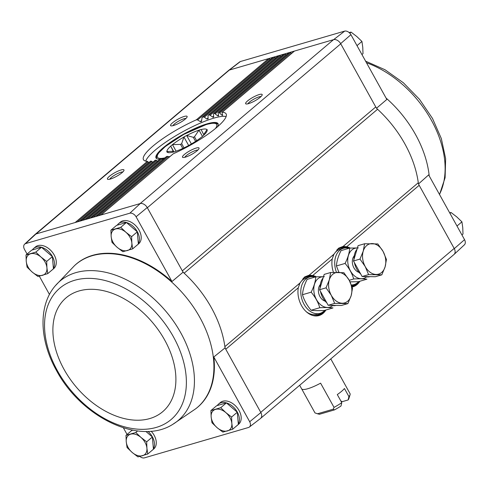 <?xml version="1.0" encoding="UTF-8"?>
<svg xmlns="http://www.w3.org/2000/svg" width="489" height="489" viewBox="0 0 489 489"><rect width="100%" height="100%" fill="white"/><g stroke="black" fill="none" stroke-linecap="round" stroke-linejoin="round"><path stroke-width="0.73" d="M464.55 239.659L454.287 248.626A6.302 4.218 49.7 0 1 454.11 254.396L464.391 244.818A5.642 3.778 -130.3 0 0 464.55 239.659L428.645 174.891L418.456 183.986M74.505 265.649A93.821 62.775 -130.3 0 0 74.42 265.729L55.318 285.765A91.376 61.143 -130.3 0 1 165.795 311.2A91.376 61.143 -130.3 0 1 172.77 424.354L195.667 408.798A93.821 62.775 -130.3 0 0 195.765 408.725A93.821 62.775 -130.3 0 0 213.161 355.943A93.821 62.775 -130.3 0 0 155.618 269.653A93.821 62.775 -130.3 0 0 74.505 265.649L74.921 265.258A93.845 62.794 -130.3 0 1 171.975 281.536L136.076 216.768L147.232 207.544L182.33 270.863A6.302 4.218 -130.3 0 0 184.151 273.18A94.505 63.24 -130.3 0 0 183.063 272.184L182.33 270.863L375.748 106.944A6.302 4.218 -130.3 0 0 377.569 109.255A94.505 63.24 -130.3 0 1 418.291 182.721A6.302 4.218 -130.3 0 0 419.183 185.3L454.287 248.626M376.481 108.258L386.83 99.45L350.925 34.682A5.642 3.778 -130.3 0 0 344.69 31.107L333.675 39.621A6.302 4.218 49.7 0 1 340.65 43.625L350.925 34.682M375.748 106.944L340.65 43.625M117.287 225.16A14.175 9.487 49.7 0 1 118.582 223.656L120.373 222.14A14.175 9.487 49.7 0 1 139.09 230.166A14.175 9.487 49.7 0 1 138.699 243.773L136.914 245.282A14.175 9.487 49.7 0 1 136.498 245.606M32.366 249.94A14.175 9.487 49.7 0 1 33.668 248.436L35.453 246.921A14.175 9.487 49.7 0 1 54.175 254.946A14.175 9.487 49.7 0 1 53.784 268.553L51.999 270.062A14.175 9.487 49.7 0 1 51.583 270.386M49.462 294.457L39.328 276.175M27.066 254.06L24.45 249.341A5.642 3.778 -130.3 0 1 24.609 244.182L34.89 234.604A6.302 4.218 -130.3 0 1 35.929 233.986L75.147 222.538L147.385 161.321L148.803 162.635M136.076 216.768A5.642 3.778 -130.3 0 0 129.842 213.192L25.538 243.626A5.642 3.778 -130.3 0 0 24.609 244.182M171.975 281.536L183.063 272.184M225.038 347.905A94.505 63.24 -130.3 0 0 224.873 346.64A6.302 4.218 -130.3 0 0 225.765 349.225L225.038 347.905L213.797 356.976L249.702 421.744L260.863 412.545L225.765 349.225L298.302 287.752L299.971 282.997L304.733 276.908L309.262 275.118L312.716 275.533A20.727 14.762 -106.3 0 1 316.365 276.823M127.061 434.452L123.393 427.832M232.66 429.25L238.351 424.428L237.281 412.227L226.407 402.887L216.603 405.754L210.918 410.571L220.722 407.71L225.863 412.63L231.597 417.05L231.835 423.401L232.66 429.25L222.856 432.111L217.122 427.692L211.981 422.771L211.156 416.921L210.918 410.571M132.666 248.858L138.356 244.035L137.287 231.835L126.413 222.495L116.608 225.356L110.924 230.178L120.728 227.318L125.869 232.238L131.602 236.658L131.841 243.009L132.666 248.858L122.861 251.719L117.128 247.3L111.993 242.379L111.162 236.529L110.924 230.178M137.623 430.943L135.808 432.49L140.942 437.411L146.676 441.83L146.914 448.181L147.745 454.03L153.43 449.208L152.366 437.007L145.875 431.432M132.806 430.204L131.688 430.528L125.997 435.351L135.808 432.49M47.751 273.632L53.435 268.816L52.372 256.615L41.498 247.275L31.693 250.136L26.009 254.958L35.813 252.098L40.954 257.018L46.681 261.432L46.92 267.783L47.751 273.632L37.946 276.493L32.213 272.08L27.072 267.159L26.241 261.309L26.009 254.958M36.082 233.938L229.353 70.061L240.386 61.541A5.642 3.778 -130.3 0 0 239.647 61.944L228.51 70.508A6.302 4.218 -130.3 0 0 228.302 70.691M240.386 61.541L344.69 31.107M229.353 70.061A6.302 4.218 -130.3 0 0 228.51 70.508M207.886 119.09L208.1 118.57L206.841 119.023L204.353 117.189L203.173 116.987A47.256 10.031 -29 0 0 202.385 117.299L273.229 57.262L229.5 70.019A6.302 4.218 -130.3 0 0 228.412 70.599L35.104 234.427M333.675 39.621L333.522 39.664A6.302 4.218 -130.3 0 1 340.754 43.808L147.336 207.733M260.698 418.309L454.006 254.482A6.302 4.218 -130.3 0 0 454.183 248.436L260.759 412.355M333.467 272.385A20.727 14.762 -106.3 0 1 332.239 258.993L333.901 254.237L338.663 248.149L343.199 246.364L346.646 246.78A20.727 14.762 -106.3 0 1 350.295 248.064M359.825 281.254A20.727 14.762 -106.3 0 1 352.117 287M325.894 310.014A20.727 14.762 -106.3 0 1 315.002 315.912A20.727 14.762 -106.3 0 1 298.302 287.752M147.385 161.321A47.256 10.031 -29 0 1 143.473 159.714A47.256 10.031 -29 0 1 196.333 119.836L197.635 119.933L200.294 121.627L201.437 121.578L202.11 117.464L273.009 57.378A1.259 0.844 -130.3 0 1 273.229 57.262L333.522 39.664L140.105 203.589L96.376 216.346L167.22 156.309L169.292 157.073M121.058 169.97A9.45 2.005 -29 0 0 110.979 175.099A9.45 2.005 -29 0 0 107.843 179.365A9.45 2.005 -29 0 0 116.675 176.266A9.45 2.005 -29 0 0 123.98 170.416A9.45 2.005 -29 0 0 121.058 169.97M184.206 116.455A9.45 2.005 -29 0 0 174.121 121.59A9.45 2.005 -29 0 0 170.991 125.85A9.45 2.005 -29 0 0 179.818 122.751A9.45 2.005 -29 0 0 187.128 116.908A9.45 2.005 -29 0 0 184.206 116.455M218.449 116.034L218.559 115.606L217.617 115.795L214.451 113.332A47.256 10.031 -29 0 0 213.846 113.479L213.448 114.2L213.705 116.767L213.381 117.329L209.194 114.842A47.256 10.031 -29 0 0 208.497 115.068L278.314 55.825A1.259 0.844 -130.3 0 0 278.168 56.021M222.556 115.471L222.623 115.111L221.847 115.153L218.956 112.464A47.256 10.031 -29 0 0 218.449 112.531L289.146 52.616A1.259 0.844 -130.3 0 0 288.932 52.726A1.259 0.844 -130.3 0 0 288.779 52.922M259.262 94.554A9.45 2.005 -29 0 0 249.176 99.689A9.45 2.005 -29 0 0 246.046 103.949A9.45 2.005 -29 0 0 254.873 100.85A9.45 2.005 -29 0 0 262.183 95.007A9.45 2.005 -29 0 0 259.262 94.554M196.12 148.069A9.45 2.005 -29 0 0 186.034 153.198A9.45 2.005 -29 0 0 182.904 157.464A9.45 2.005 -29 0 0 191.731 154.365A9.45 2.005 -29 0 0 199.041 148.515A9.45 2.005 -29 0 0 196.12 148.069M100.911 215.026L173.271 153.772A47.256 10.031 -29 0 0 226.132 113.894A47.256 10.031 -29 0 0 222.22 112.281L294.457 51.064A1.259 0.844 -130.3 0 0 294.237 51.18A1.259 0.844 -130.3 0 0 294.091 51.376M151.132 431.188A14.175 9.487 49.7 0 1 154.163 435.338A14.175 9.487 49.7 0 1 153.778 448.945L151.993 450.455A14.175 9.487 49.7 0 1 151.578 450.779M217.281 405.552A14.175 9.487 49.7 0 1 218.577 404.048L220.362 402.533A14.175 9.487 49.7 0 1 239.084 410.564A14.175 9.487 49.7 0 1 238.693 424.165L236.908 425.681A14.175 9.487 49.7 0 1 236.493 426.005M195.765 408.725L196.211 408.376A93.845 62.794 -130.3 0 0 213.797 356.976M139.854 456.439A5.642 3.778 -130.3 0 0 144.31 457.893L248.614 427.459A5.642 3.778 -130.3 0 0 249.353 427.056A5.642 3.778 -130.3 0 0 249.702 421.744M147.232 207.544A6.302 4.218 49.7 0 0 140.251 203.546L140.105 203.589M260.863 412.545A6.302 4.218 49.7 0 1 260.49 418.492L249.353 427.056M140.251 203.546L129.842 213.192M75.147 222.538L96.376 216.346M25.538 243.626L35.929 233.986M95.606 216.572L166.431 156.614A47.256 10.031 -29 0 0 167.22 156.309M90.3 218.118L160.416 158.766A47.256 10.031 -29 0 0 161.107 158.54L163.02 159.438M84.988 219.671L155.154 160.276A47.256 10.031 -29 0 0 155.759 160.123L157.513 161.156M150.386 161.749L150.649 161.144A47.256 10.031 -29 0 0 151.156 161.07L152.757 162.238M222.623 115.111L222.049 112.812M219.812 112.935L290.833 52.745A1.259 0.844 -130.3 0 0 289.8 52.421L218.956 112.464M218.559 115.606L218.155 113.161M215.423 113.711L285.527 54.297A1.259 0.844 -130.3 0 0 284.488 53.973L214.451 113.332M213.644 113.589L283.626 54.279A1.259 0.844 -130.3 0 1 283.84 54.163L213.644 113.582M210.264 115.129L280.215 55.844A1.259 0.844 -130.3 0 0 279.182 55.52L209.194 114.842M278.314 55.825A1.259 0.844 -130.3 0 1 278.534 55.709L208.497 115.068L207.996 115.875L208.1 118.57M204.353 117.189L274.91 57.396A1.259 0.844 -130.3 0 0 273.877 57.072L203.173 116.987M197.635 119.933L269.604 58.943A1.259 0.844 -130.3 0 0 268.571 58.619L196.333 119.836M299.971 282.997L224.873 346.64A94.505 63.24 -130.3 0 0 184.151 273.18L377.569 109.255M290.833 52.745L291.603 53.411M285.527 54.297L286.297 54.957M280.215 55.844L280.992 56.51M274.91 57.396L275.686 58.057M269.604 58.943L270.374 59.609M185.973 118.454A7.745 1.644 -29 0 0 184.047 118.735A7.745 1.644 -29 0 0 177.25 121.963A7.745 1.644 -29 0 0 172.91 125.691M197.886 150.062A7.745 1.644 -29 0 0 195.961 150.343A7.745 1.644 -29 0 0 189.164 153.57A7.745 1.644 -29 0 0 184.824 157.305M122.831 171.969A7.745 1.644 -29 0 0 120.899 172.244A7.745 1.644 -29 0 0 114.108 175.472A7.745 1.644 -29 0 0 109.768 179.206M261.028 96.553A7.745 1.644 -29 0 0 259.103 96.834A7.745 1.644 -29 0 0 252.312 100.062A7.745 1.644 -29 0 0 247.966 103.79M226.138 116.529A47.256 10.031 -29 0 0 213.827 118.136A47.256 10.031 -29 0 0 171.676 138.277A47.256 10.031 -29 0 0 145.704 161.113M217.526 126.755A35.44 7.524 -29 0 0 218.039 123.662A35.44 7.524 -29 0 0 207.134 123.815A35.44 7.524 -29 0 0 172.238 141.052A35.44 7.524 -29 0 0 156.046 158.02A35.44 7.524 -29 0 0 159.781 159.237M162.391 158.949A35.44 7.524 -29 0 0 163.956 158.644M218.577 404.048A14.175 9.487 49.7 0 1 237.299 412.074A14.175 9.487 49.7 0 1 238.314 424.006M237.299 425.32A14.175 9.487 49.7 0 1 236.908 425.681M118.582 223.656A14.175 9.487 49.7 0 1 137.305 231.682A14.175 9.487 49.7 0 1 138.32 243.614M137.305 244.928A14.175 9.487 49.7 0 1 136.914 245.282M147.996 431.39A14.175 9.487 49.7 0 1 152.379 436.854A14.175 9.487 49.7 0 1 153.393 448.786M152.379 450.1A14.175 9.487 49.7 0 1 151.993 450.455M33.668 248.436A14.175 9.487 49.7 0 1 52.384 256.462A14.175 9.487 49.7 0 1 53.399 268.394M52.384 269.708A14.175 9.487 49.7 0 1 51.999 270.062M52.372 256.615L46.681 261.432M41.498 247.275L35.813 252.098M42.549 275.319A12.598 8.429 49.7 0 1 32.213 272.08A12.598 8.429 49.7 0 1 26.241 261.309A12.598 8.429 49.7 0 1 30.611 253.779A12.598 8.429 49.7 0 1 40.954 257.018A12.598 8.429 49.7 0 1 46.92 267.783A12.598 8.429 49.7 0 1 42.549 275.319M152.366 437.007L146.676 441.83M147.745 454.03L137.941 456.891L132.207 452.472L127.067 447.551L126.235 441.701L125.997 435.351M142.543 455.711A12.598 8.429 49.7 0 1 132.207 452.472A12.598 8.429 49.7 0 1 126.235 441.701A12.598 8.429 49.7 0 1 130.606 434.171A12.598 8.429 49.7 0 1 140.942 437.411A12.598 8.429 49.7 0 1 146.914 448.181A12.598 8.429 49.7 0 1 142.543 455.711M137.287 231.835L131.602 236.658M126.413 222.495L120.728 227.318M127.47 250.539A12.598 8.429 49.7 0 1 117.128 247.3A12.598 8.429 49.7 0 1 111.162 236.529A12.598 8.429 49.7 0 1 115.532 228.999A12.598 8.429 49.7 0 1 125.869 232.238A12.598 8.429 49.7 0 1 131.841 243.009A12.598 8.429 49.7 0 1 127.47 250.539M237.281 412.227L231.597 417.05M226.407 402.887L220.722 407.71M227.464 430.931A12.598 8.429 49.7 0 1 217.122 427.692A12.598 8.429 49.7 0 1 211.156 416.921A12.598 8.429 49.7 0 1 215.521 409.391A12.598 8.429 49.7 0 1 225.863 412.63A12.598 8.429 49.7 0 1 231.835 423.401A12.598 8.429 49.7 0 1 227.464 430.931M349.8 33.185L351.059 32.109L356.793 36.528L361.933 41.449L362.765 47.299L363.003 53.649L361.939 54.548M357.001 45.636L361.933 41.449M349.146 32.561L351.059 32.109M449.996 213.406L451.054 212.507L456.787 216.92L461.928 221.841L462.759 227.691L462.991 234.042L461.934 234.94M456.989 226.028L461.928 221.841M449.672 212.825L451.054 212.507M340.882 401.035L342.367 401.634L348.15 399.947L348.92 396.591L344.445 388.517A20.006 4.248 151 0 1 337.3 394.568L341.774 402.649L341.01 405.998A16.852 3.576 -29 0 1 334.445 409.898L333.198 409.195L334.03 407.392L320.595 383.156A20.006 4.248 151 0 1 301.627 388.822L299.665 385.283M334.445 409.898L319.36 414.299L315.008 412.942L301.695 388.926M334.03 407.392A20.006 4.248 -29 0 0 341.774 402.649M348.92 396.591A20.006 4.248 -29 0 0 350.081 394.696A20.006 4.248 -29 0 0 350.1 393.767L336.67 369.537A20.006 4.248 151 0 0 336.615 369.421L330.79 358.908M348.15 399.947A16.852 3.576 -29 0 0 348.81 398.749L350.081 394.696M204.28 134.677L204.005 134.188L207.055 129.542A22.995 4.884 151 0 1 207.153 129.695A22.995 4.884 151 0 1 207.287 130.172L207.153 130.282A22.836 4.847 -29 0 1 207.049 130.954A22.836 4.847 -29 0 1 203.369 135.532L203.387 135.581A22.995 4.884 151 0 1 201.621 137.079L201.407 137.195A22.836 4.847 -29 0 1 190.282 144.585L190.142 144.701A22.995 4.884 151 0 1 187.409 146.193L187.244 146.242A22.836 4.847 -29 0 1 175.294 151.443L175.086 151.559A22.995 4.884 151 0 1 172.984 152.171L172.965 152.122A22.836 4.847 -29 0 1 168.051 152.568A22.836 4.847 -29 0 1 167.189 152.091L167.03 152.14A22.995 4.884 151 0 1 166.926 151.987A22.995 4.884 151 0 1 166.792 151.511L172.654 151.297L173.118 152.134M167.189 152.091L168.894 152.69M167.122 152.11L166.792 151.511M173.699 151.981L173.027 150.777A19.059 4.046 -29 0 0 172.654 151.297M173.027 150.777L170.698 146.101A22.995 4.884 151 0 1 172.464 144.603L180.557 144.396L182.794 148.442M173.919 151.914L170.698 146.101M176.107 151.174L172.464 144.603M183.992 147.874L181.657 143.662A19.059 4.046 -29 0 0 180.557 144.396M181.657 143.662L183.937 136.981A22.995 4.884 151 0 1 186.676 135.49L193.302 137.311L195.563 141.382M188.668 145.52L183.937 136.981M191.37 143.962L186.676 135.49M196.639 140.673L194.488 136.792A19.059 4.046 -29 0 0 193.302 137.311M194.488 136.792L198.999 130.123A22.995 4.884 151 0 1 201.101 129.512L203.907 135.037M202.464 136.382L198.999 130.123M204.005 134.188A19.059 4.046 -29 0 0 203.436 134.182M207.226 129.854L207.055 129.542M183.803 137.097A22.836 4.847 -29 0 0 172.672 144.487M198.785 130.239A22.836 4.847 -29 0 0 186.835 135.441M206.89 129.591A22.836 4.847 -29 0 0 201.12 129.561M170.716 146.15A22.836 4.847 -29 0 0 166.926 151.401M317.33 413.828L333.198 409.195M315.044 277.061A18.9 13.46 73.7 0 0 309.458 277.061A18.9 13.46 73.7 0 0 301.829 298.975A18.9 13.46 73.7 0 0 320.05 313.351A18.9 13.46 73.7 0 0 324.757 310.344M309.458 277.061L306.273 277.99A18.9 13.46 73.7 0 0 299.115 284.861M306.2 311.646A18.9 13.46 73.7 0 0 316.866 314.28L320.05 313.351M330.662 272.501L324.183 274.396L319.561 289.732L328.174 305.283L341.414 305.484L347.899 303.596L334.659 303.388L331.297 295.338L326.041 287.844L329.299 279.897L330.662 272.501L343.901 272.709L349.158 280.203L352.52 288.253L351.157 295.643L347.899 303.596M326.805 302.801A15.752 11.216 -106.3 0 1 322.807 297.819A15.752 11.216 -106.3 0 1 320.491 291.407M320.106 287.923A15.752 11.216 -106.3 0 1 323.107 277.972M336.041 305.399A15.752 11.216 -106.3 0 1 331.346 305.332M319.561 289.732L326.041 287.844M328.174 305.283L334.659 303.388M338.229 272.33A15.752 11.216 -106.3 0 1 349.158 280.203A15.752 11.216 -106.3 0 1 351.157 295.643A15.752 11.216 -106.3 0 1 342.227 303.217A15.752 11.216 -106.3 0 1 331.297 295.338A15.752 11.216 -106.3 0 1 329.299 279.897A15.752 11.216 -106.3 0 1 338.229 272.33M332.667 305.607A15.672 11.161 -106.3 0 1 314.812 295.747A15.672 11.161 -106.3 0 1 323.474 276.743M325.142 301.157A9.45 6.73 -106.3 0 1 318.907 293.993A9.45 6.73 -106.3 0 1 320.307 284.598M319.769 307.734C325.411 307.44 329.824 307.508 333.003 307.936L324.348 310.466C318.706 310.759 314.293 310.692 311.108 310.258C306.988 305.429 304.115 300.252 302.495 294.714L311.151 292.19C315.271 297.019 318.143 302.202 319.769 307.734L311.108 310.258M324.378 276.701L315.772 276.847C315.478 281.585 313.938 286.695 311.151 292.19M302.495 294.714C302.783 289.983 304.323 284.867 307.116 279.378L315.772 276.847M348.981 248.302A18.9 13.46 73.7 0 0 343.394 248.302A18.9 13.46 73.7 0 0 336.475 272.324M351.389 284.977A18.9 13.46 73.7 0 0 353.981 284.592A18.9 13.46 73.7 0 0 358.694 281.585M343.394 248.302L340.21 249.231A18.9 13.46 73.7 0 0 333.052 256.102M364.598 243.748L358.113 245.637L353.492 260.979L362.111 276.523L375.35 276.725L381.83 274.836L368.59 274.629L365.234 266.584L359.977 259.084L363.235 251.138L364.598 243.748L377.832 243.95L383.089 251.444L386.451 259.494L385.087 266.89L381.83 274.836M360.735 274.048A15.752 11.216 -106.3 0 1 356.738 269.06A15.752 11.216 -106.3 0 1 354.421 262.654M354.036 259.164A15.752 11.216 -106.3 0 1 357.037 249.213M369.971 276.646A15.752 11.216 -106.3 0 1 365.277 276.572M353.492 260.979L359.977 259.084M362.111 276.523L368.59 274.629M372.166 243.571A15.752 11.216 -106.3 0 1 383.089 251.444A15.752 11.216 -106.3 0 1 385.087 266.89A15.752 11.216 -106.3 0 1 376.157 274.457A15.752 11.216 -106.3 0 1 365.234 266.584A15.752 11.216 -106.3 0 1 363.235 251.138A15.752 11.216 -106.3 0 1 372.166 243.571M366.597 276.853A15.672 11.161 -106.3 0 1 348.743 266.988A15.672 11.161 -106.3 0 1 357.404 247.984M359.073 272.397A9.45 6.73 -106.3 0 1 352.838 265.234A9.45 6.73 -106.3 0 1 354.244 255.839M358.315 247.941L349.708 248.088C349.415 252.825 347.875 257.935 345.087 263.43C349.207 268.259 352.08 273.443 353.7 278.974C359.342 278.681 363.755 278.748 366.939 279.182L358.284 281.707L350.026 281.866M338.92 272.342L336.426 265.955L345.087 263.43M349.207 280.289L353.7 278.974M336.426 265.955C336.719 261.224 338.26 256.108 341.047 250.619L349.708 248.088M346.646 246.78L419.183 185.3M312.716 275.533L332.239 258.993M101.034 214.989L173.271 153.772M95.728 216.535L166.431 156.614M91.07 217.892L161.107 158.54M90.422 218.082L160.416 158.766M85.764 219.445L155.759 160.123M85.117 219.634L155.154 160.276M80.459 220.991L151.156 161.07M79.805 221.181L150.649 161.144M221.847 115.153L222.501 114.603M98.54 215.716L168.43 156.48M217.617 115.795L218.473 115.062M93.228 217.263L162.207 158.809M212.605 117.091L213.65 116.199M87.922 218.815L156.749 160.484M206.841 119.023L208.082 117.971M82.617 220.362L152.048 161.517M200.294 121.627L201.737 120.404M77.311 221.908L148.149 161.871M309.262 275.118L333.901 254.237M343.199 246.364L418.291 182.721M338.009 248.699A20.52 14.615 -106.3 0 1 349.317 248.204M359.03 281.487A20.52 14.615 -106.3 0 1 352.062 286.829M358.755 281.566A20.477 14.584 -106.3 0 1 352.19 286.756A20.477 14.584 -106.3 0 1 352.049 286.798A20.477 14.584 -106.3 0 0 357.612 282.63M338.999 248.112A20.477 14.584 -106.3 0 1 340.717 247.44A20.477 14.584 -106.3 0 1 349.048 248.284M340.46 247.52A20.477 14.584 -106.3 0 1 347.508 248.009M355.057 284.207A19.847 14.132 -106.3 0 1 351.829 286.169M336.945 249.763A19.847 14.132 -106.3 0 1 344.507 248.045M304.072 277.459A20.52 14.615 -106.3 0 1 315.387 276.963M325.099 310.246A20.52 14.615 -106.3 0 1 314.727 315.882M324.824 310.326A20.477 14.584 -106.3 0 1 318.253 315.515A20.477 14.584 -106.3 0 1 316.444 315.87M305.069 276.872A20.477 14.584 -106.3 0 1 306.78 276.199A20.477 14.584 -106.3 0 1 315.112 277.043M323.675 311.389A20.477 14.584 -106.3 0 1 317.997 315.588M306.524 276.279A20.477 14.584 -106.3 0 1 313.571 276.762M321.126 312.966A19.847 14.132 -106.3 0 1 312.789 315.497M303.015 278.522A19.847 14.132 -106.3 0 1 310.57 276.805M57.445 370.79A86.088 57.604 -130.3 0 0 179.787 409.116A86.088 57.604 -130.3 0 0 109.145 281.676A86.088 57.604 -130.3 0 0 57.445 370.79M64.077 369.446A74.658 49.957 -130.3 0 0 170.184 402.685A74.658 49.957 -130.3 0 0 108.919 292.165A74.658 49.957 -130.3 0 0 64.077 369.446M386.029 98.008A93.821 62.775 49.7 0 1 415.583 134.64A93.821 62.775 49.7 0 1 429.214 175.918M366.499 62.769A91.376 61.143 49.7 0 1 431.426 120.3A91.376 61.143 49.7 0 1 439.477 194.426M215.423 128.528A33.863 7.188 -29 0 0 206.242 124.573A33.863 7.188 -29 0 0 165.612 146.352A33.863 7.188 -29 0 0 164.86 157.88M168.888 156.798A33.863 7.188 -29 0 0 170.062 156.419M222.092 112.323L294.237 51.18M218.277 112.604L288.932 52.726M79.683 221.217L150.49 161.211M340.717 247.44L337.997 248.712M318.253 315.515L314.458 315.863M306.78 276.199L304.066 277.465M172.77 424.354C139.151 445.821 81.015 416.805 56.492 370.528C39.45 340.332 38.044 305.704 55.318 285.765M439.538 194.543L445.1 177.727L445.638 158.674L441.322 138.54L432.508 118.472L419.538 99.365L403.37 82.769L385.014 69.75L365.607 61.168M156.474 158.522L156.572 156.517L158.326 153.314L165.355 146.486L183.723 134.42L206.547 124.402L212.837 123.1L216.48 123.307L218.235 124.285M353.981 284.592L351.518 285.313"/></g></svg>
